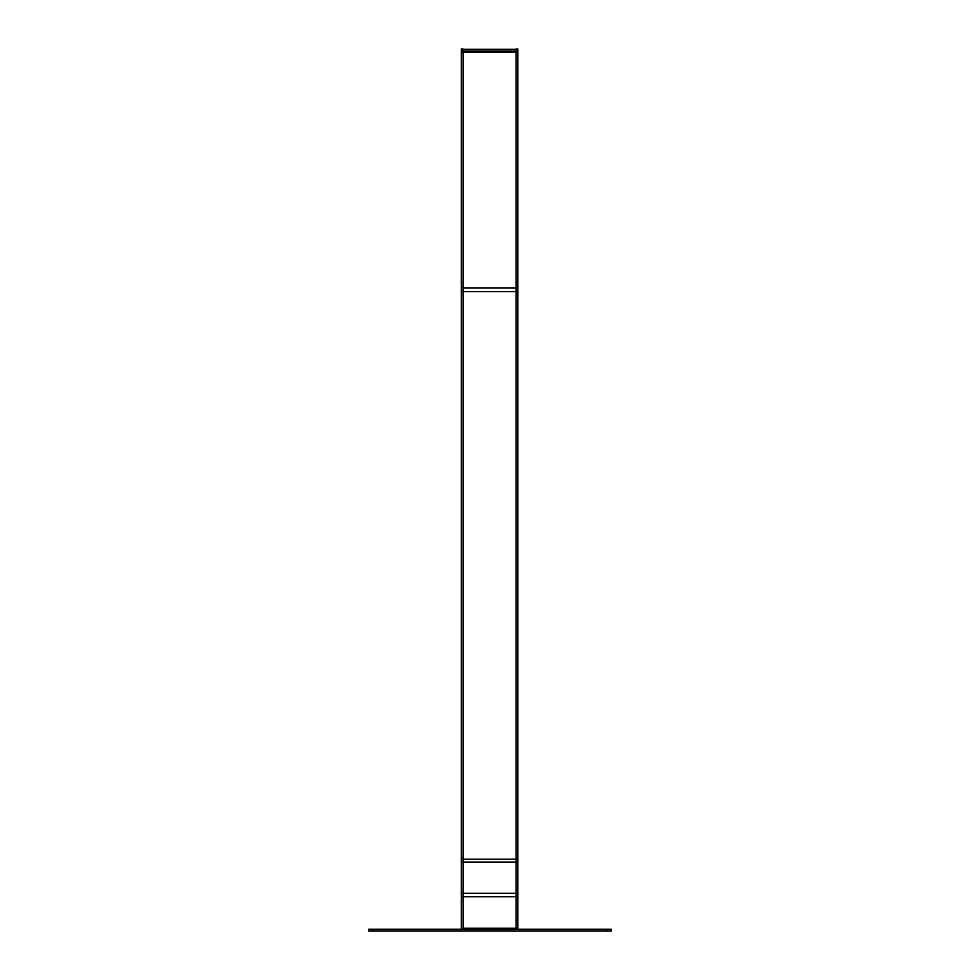 <?xml version="1.0" encoding="UTF-8"?>
<svg xmlns="http://www.w3.org/2000/svg" width="980" height="980" viewBox="0 0 980 980"><rect width="100%" height="100%" fill="white"/><g stroke="black" fill="none" stroke-linecap="round" stroke-linejoin="round"><path stroke-width="1.47" d="M517.795 929.236L517.795 51.475M517.795 858.603L516.031 858.603L516.031 51.475M516.031 929.236L516.031 862.094L463.062 862.094L463.062 893.16L461.286 893.16L461.286 861.8L463.062 861.8M517.795 49.527L516.031 49.527L516.031 51.021L517.795 51.021L517.795 50.2M516.031 49.527L516.031 50.2M516.031 928.268L463.062 928.268M516.031 896.712L463.062 896.712L463.062 929.236M516.031 859.215L463.062 859.215L516.031 859.215L516.031 861.677M516.031 291.562L463.062 291.562L516.031 291.562M463.062 859.215L463.062 861.677M463.062 52.332L463.062 288.034L516.031 288.034L516.031 52.332L463.062 52.332M373.013 931L373.013 929.236L368.59 929.236L368.59 931L611.41 931L611.41 929.236L606.988 929.236L606.988 931M373.013 929.236L606.988 929.236M461.286 861.346L461.286 858.603L463.062 858.603L463.062 51.475M461.286 858.603L461.286 51.475M461.286 929.236L461.286 896.712L463.062 896.688L463.062 893.16M463.062 896.712L461.286 896.712L461.286 893.16M463.062 51.021L461.286 51.021L461.286 49.527L463.062 49.527L463.062 50.2M461.286 49.527L461.286 50.2M517.795 52.173L516.031 52.173M517.795 287.495L516.031 287.495M517.795 291.403L516.031 291.403M517.795 893.16L516.031 893.16M516.031 893.27L463.062 893.27M516.031 49.735L463.062 49.735M463.062 52.173L461.286 52.173M463.062 287.495L461.286 287.495M463.062 291.403L461.286 291.403M517.795 861.8L516.031 861.8M517.795 49L516.031 49M516.031 896.737L463.062 896.737M516.031 51.291L463.062 51.291M516.031 49.257L463.062 49.257M463.062 49L461.286 49"/></g></svg>
